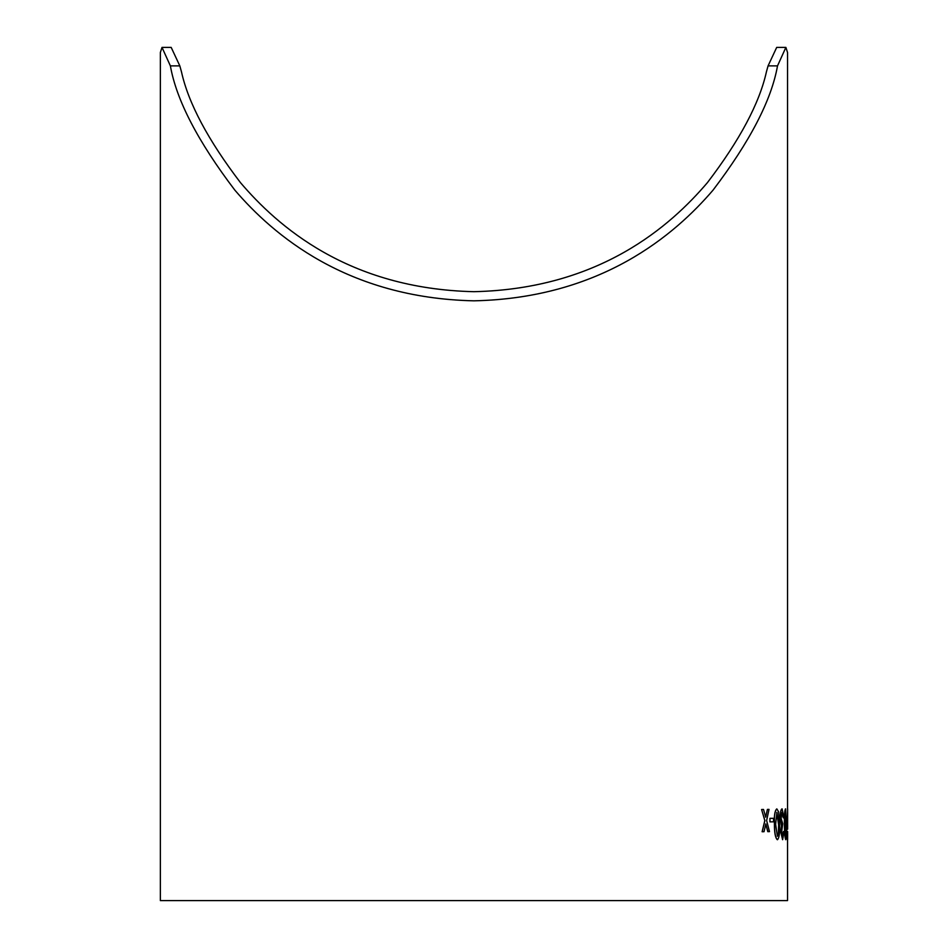 <?xml version="1.0" encoding="UTF-8"?>
<svg xmlns="http://www.w3.org/2000/svg" width="948" height="948" viewBox="0 0 948 948"><rect width="100%" height="100%" fill="white"/><g stroke="black" fill="none" stroke-linecap="round" stroke-linejoin="round"><path stroke-width="1.42" d="M787.539 839.11L787.539 900.6L160.354 900.6L160.354 52.531L162.001 47.4L171.185 47.4L179.824 65.874L181.447 71.728C188.391 103.178 208.074 140.15 240.472 182.644C277.207 225.719 347.88 288.844 473.941 291.688C600.001 288.844 670.686 225.719 707.409 182.644C739.819 140.15 759.49 103.178 766.446 71.728L768.07 65.874L776.696 47.4L785.88 47.4L777.514 65.874C771.471 100.109 749.975 141.525 713.05 190.133C674.846 234.701 601.269 298.087 473.941 300.824C346.613 298.087 273.048 234.701 234.843 190.133C197.919 141.525 176.423 100.109 170.379 65.874L162.001 47.4M787.539 809.023L787.539 52.531L785.88 47.4M764.041 831.704L762.121 831.74L764.811 820.577L761.588 809.497L764.918 820.577L762.228 831.74L764.041 831.704L765.854 823.978L767.892 831.657L769.492 831.633L766.624 820.541L769.029 809.391L767.406 809.414L765.7 817.14L763.519 809.462L761.694 809.497M765.593 817.14L767.406 809.414M769.492 831.633L767.785 831.657L765.747 823.99M773.568 821.821L769.93 821.869L769.93 818.349L770.025 821.869L773.568 821.821L773.485 818.314L769.93 818.349M777.443 839.738L777.336 839.738C775.357 837.949 774.386 832.818 774.433 824.345C774.018 815.849 774.789 810.706 776.744 808.917L776.85 808.917C774.895 810.706 774.113 815.849 774.54 824.333C774.492 832.818 775.464 837.949 777.443 839.738C779.22 837.985 779.92 832.83 779.529 824.298L778.604 811.832L776.85 808.917M782.61 839.715L780.725 831.989L781.472 825.945L780.18 818.444C780.24 812.448 780.856 809.26 782.029 808.881L782.136 808.881C780.962 809.26 780.346 812.448 780.287 818.444L781.59 825.945L780.832 831.977L782.61 839.715L783.996 831.906L783.368 831.515L782.55 836.195L781.626 831.846L782.752 823.705L781.105 818.468L782.171 812.4L783.261 817.851L783.878 817.46L782.136 808.881M783.261 817.851L782.064 812.4M782.444 836.207L783.368 831.515M785.88 839.703L785.762 839.703C784.885 837.89 784.446 832.759 784.423 824.286C784.233 815.778 784.589 810.647 785.489 808.869L785.608 808.869C784.695 810.647 784.34 815.778 784.541 824.274C784.553 832.759 784.991 837.89 785.88 839.703C786.567 837.985 786.84 832.842 786.674 824.274L785.608 808.869M787.48 821.75L786.804 821.75L786.781 818.243L787.48 821.75L786.887 818.243M787.646 812.756L787.456 821.75M787.515 839.703L787.634 831.515L787.515 839.703M787.646 808.881L787.563 819.285M787.646 824.843L787.634 829.168M787.492 825.424L787.492 828.753M787.646 834.892L787.634 831.515M787.646 834.844L787.622 839.703M787.622 825.661L787.634 812.389M786.342 824.286L785.856 836.195L785.062 824.286L785.643 812.389L786.248 834.11M786.141 834.11L785.75 836.195M785.537 812.389L786.236 824.286M778.628 824.322L778.367 834.133L777.396 836.231L775.63 824.345L776.933 812.424L778.628 824.322L778.367 834.133M778.261 834.133L777.289 836.231M776.827 812.436L778.521 824.322M179.824 65.874L170.379 65.874M777.514 65.874L768.07 65.874"/></g></svg>
